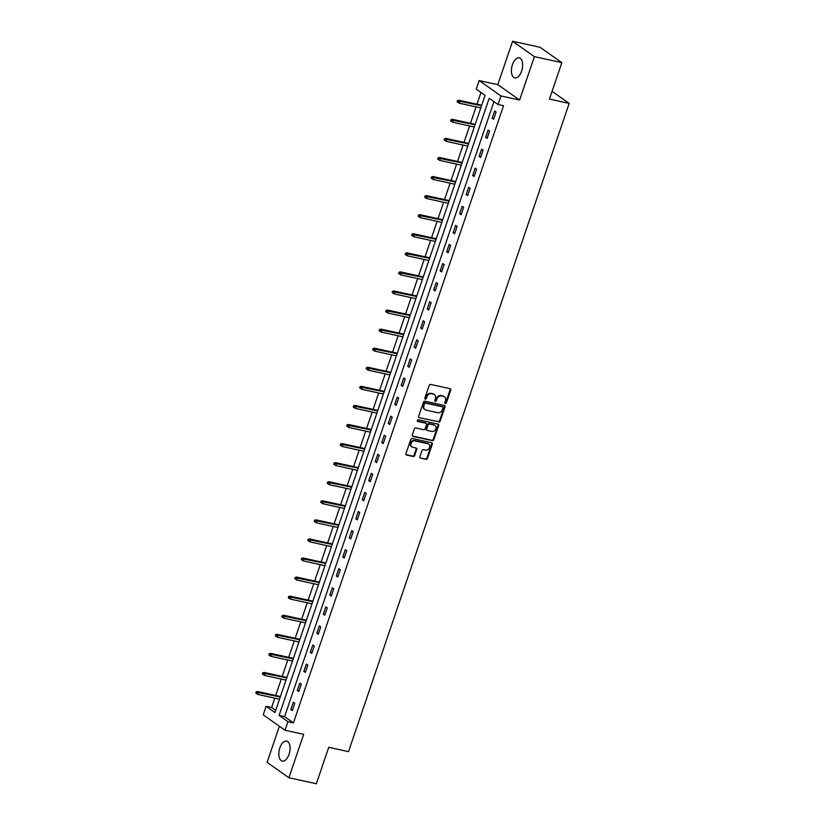 <?xml version="1.0" encoding="UTF-8"?>
<svg xmlns="http://www.w3.org/2000/svg" width="825" height="825" viewBox="0 0 825 825"><rect width="100%" height="100%" fill="white"/><g stroke="black" fill="none" stroke-linecap="round" stroke-linejoin="round"><path stroke-width="1.24" d="M445.335 403.549A0.907 0.753 125.2 0 0 446.377 402.868L450.718 390.122A1.289 1.073 125.2 0 0 450.048 388.678L430.66 384.44A1.289 1.073 125.2 0 0 429.175 385.399L424.834 398.155A0.907 0.753 125.2 0 0 426.339 398.485L426.896 396.835A4.125 3.444 125.2 0 1 431.661 393.742L433.269 394.103A4.125 3.444 125.2 0 1 434.342 394.567A4.125 3.444 125.2 0 1 435.414 398.692L434.847 400.342A0.907 0.753 125.2 0 0 436.363 400.672L436.92 399.022A4.125 3.444 125.2 0 1 441.674 395.938L443.293 396.299A4.125 3.444 125.2 0 1 444.366 396.763A4.125 3.444 125.2 0 1 445.438 400.888L444.871 402.538A0.907 0.753 125.2 0 0 445.335 403.549M444.871 403.147A0.907 0.753 125.2 0 0 445.789 402.456L450.13 389.699A1.289 1.073 125.2 0 0 450.048 388.678M424.834 398.753A0.907 0.753 125.2 0 0 425.752 398.062L426.308 396.412L426.896 396.835M434.858 400.95A0.907 0.753 125.2 0 0 435.775 400.259L436.332 398.609L436.92 399.022M289.049 754.339A10.251 5.311 -77.6 0 0 286.646 741.087A10.251 5.311 -77.6 0 0 279.861 747.852A10.251 5.311 -77.6 0 0 282.263 761.104A10.251 5.311 -77.6 0 0 289.049 754.339M521.627 71.136A10.251 5.311 -77.6 0 0 519.224 57.884A10.251 5.311 -77.6 0 0 512.438 64.649A10.251 5.311 -77.6 0 0 514.841 77.901A10.251 5.311 -77.6 0 0 521.627 71.136M419.894 456.679A1.289 1.073 125.2 0 0 420.564 458.112L426.009 459.308A1.289 1.073 125.2 0 0 427.494 458.349L432.321 444.18A1.289 1.073 125.2 0 0 431.65 442.747L412.252 438.498A1.289 1.073 125.2 0 0 410.767 439.467L405.941 453.626A1.289 1.073 125.2 0 0 406.612 455.06L413.191 456.503A1.289 1.073 125.2 0 0 414.676 455.534L416.738 449.481A1.289 1.073 125.2 0 0 416.068 448.037L412.809 447.325A3.444 2.887 125.2 0 1 411.912 446.933A3.444 2.887 125.2 0 1 411.242 442.953A3.444 2.887 125.2 0 1 414.996 440.901L427.762 443.706A3.444 2.887 125.2 0 1 428.66 444.097A3.444 2.887 125.2 0 1 429.33 448.078A3.444 2.887 125.2 0 1 425.576 450.12L423.452 449.656A1.289 1.073 125.2 0 0 421.967 450.625L419.894 456.679M287.935 721.689L285.017 730.249L263.216 714.873L266.124 706.313L274.962 712.542L485.069 95.36L476.231 89.121L479.15 80.572L500.95 95.948L498.042 104.507L489.194 98.268L279.087 715.45L287.935 721.689L293.422 722.896L503.528 105.713L498.042 104.507M561.835 62.638L534.383 56.636L512.583 41.25L540.024 47.262L561.835 62.638L549.429 99.072L569.188 103.403L348.511 751.647L328.752 747.316L316.346 783.75L288.905 777.738L303.683 734.333L285.017 730.249M512.583 41.25L497.805 84.655L519.616 100.031L534.383 56.636M519.616 100.031L500.95 95.948M438.714 421.988A1.289 1.073 125.2 0 0 440.199 421.018L445.026 406.859A1.289 1.073 125.2 0 0 444.355 405.426L424.957 401.177A1.289 1.073 125.2 0 0 423.472 402.136L418.646 416.305A1.289 1.073 125.2 0 0 419.317 417.739L438.127 421.575A1.289 1.073 125.2 0 0 439.612 420.606L444.427 406.447A1.289 1.073 125.2 0 0 444.345 405.426M438.673 425.525L433.847 439.684A1.289 1.073 125.2 0 1 432.362 440.643L412.964 436.404A1.289 1.073 125.2 0 1 412.294 434.961L414.367 428.907A1.289 1.073 125.2 0 1 415.852 427.938L423.71 429.66A1.289 1.073 125.2 0 0 425.195 428.701L426.566 424.679A1.289 1.073 125.2 0 0 425.896 423.246L417.708 421.451A0.907 0.753 125.2 0 1 418.285 419.77L438.003 424.081A1.289 1.073 125.2 0 1 438.673 425.525L438.075 425.102L433.259 439.271L433.847 439.684M279.386 726.278L267.104 762.362L288.905 777.738M569.188 103.403L552.069 91.328M493.958 101.63L284.584 716.657L293.422 722.896M494.618 110.952L492.123 118.284L493.597 119.326L496.093 111.983L494.618 110.952M488.122 130.02L485.626 137.352L487.101 138.394L489.596 131.062L488.122 130.02M481.635 149.098L479.139 156.43L480.604 157.472L483.11 150.129L481.635 149.098M475.138 168.166L472.642 175.498L474.117 176.54L476.613 169.208L475.138 168.166M468.641 187.244L466.146 194.576L467.62 195.618L470.116 188.275L468.641 187.244M462.155 206.312L459.659 213.644L461.134 214.686L463.629 207.353L462.155 206.312M455.658 225.39L453.162 232.722L454.637 233.764L457.132 226.421L455.658 225.39M449.171 244.458L446.665 251.79L448.14 252.832L450.636 245.499L449.171 244.458M442.674 263.536L440.179 270.868L441.653 271.91L444.149 264.567L442.674 263.536M436.177 282.604L433.682 289.936L435.157 290.978L437.652 283.645L436.177 282.604M429.691 301.682L427.195 309.014L428.66 310.056L431.166 302.713L429.691 301.682M423.194 320.75L420.698 328.082L422.173 329.123L424.669 321.791L423.194 320.75M416.697 339.828L414.202 347.16L415.676 348.202L418.172 340.859L416.697 339.828M410.211 358.896L407.715 366.228L409.19 367.269L411.685 359.937L410.211 358.896M403.714 377.974L401.218 385.306L402.693 386.347L405.188 379.005L403.714 377.974M397.227 397.042L394.721 404.374L396.196 405.415L398.692 398.083L397.227 397.042M390.73 416.12L388.235 423.452L389.709 424.493L392.205 417.151L390.73 416.12M384.233 435.188L381.738 442.53L383.213 443.561L385.708 436.229L384.233 435.188M377.747 454.266L375.251 461.598L376.716 462.639L379.222 455.297L377.747 454.266M371.25 473.333L368.754 480.676L370.229 481.707L372.725 474.375L371.25 473.333M364.753 492.412L362.257 499.744L363.732 500.785L366.228 493.443L364.753 492.412M358.267 511.479L355.771 518.822L357.246 519.853L359.741 512.521L358.267 511.479M351.77 530.558L349.274 537.89L350.749 538.931L353.244 531.589L351.77 530.558M345.283 549.625L342.777 556.968L344.252 557.999L346.748 550.667L345.283 549.625M338.786 568.703L336.291 576.036L337.765 577.077L340.261 569.735L338.786 568.703M332.289 587.771L329.794 595.114L331.268 596.145L333.764 588.813L332.289 587.771M325.803 606.849L323.307 614.182L324.772 615.223L327.278 607.891L325.803 606.849M319.306 625.917L316.81 633.26L318.285 634.291L320.781 626.959L319.306 625.917M312.809 644.995L310.313 652.327L311.788 653.369L314.284 646.037L312.809 644.995M306.323 664.063L303.827 671.406L305.302 672.437L307.797 665.105L306.323 664.063M299.826 683.141L297.33 690.473L298.805 691.515L301.3 684.183L299.826 683.141M293.339 702.209L290.833 709.552L292.308 710.583L294.803 703.251L293.339 702.209M480.985 92.483L476.994 104.218M476.087 106.899L470.498 123.286M469.59 125.967L464.011 142.364M463.093 145.045L457.514 161.432M456.607 164.113L451.028 180.51M450.11 183.191L444.531 199.578M443.613 202.259L438.034 218.656M437.126 221.337L431.547 237.724M430.629 240.405L425.05 256.802M424.143 259.483L418.553 275.87M417.646 278.551L412.067 294.948M411.149 297.629L405.57 314.016M404.662 316.697L399.083 333.094M398.166 335.775L392.587 352.162M391.669 354.843L386.09 371.24M385.182 373.921L379.603 390.308M378.685 392.989L373.106 409.386M372.199 412.067L366.609 428.453M365.702 431.135L360.123 447.532M359.205 450.213L353.626 466.599M352.718 469.281L347.139 485.677M346.222 488.359L340.642 504.745M339.725 507.427L334.146 523.823M333.238 526.505L327.659 542.891M326.741 545.572L321.162 561.969M320.255 564.651L314.665 581.037M313.758 583.718L308.179 600.115M307.261 602.797L301.682 619.183M300.774 621.864L295.195 638.261M294.278 640.942L288.698 657.329M287.781 660.01L282.202 676.407M281.294 679.088L275.715 695.475M274.797 698.156L271.621 707.51L275.705 710.397M271.621 707.51L266.124 706.313M497.805 84.655L479.15 80.572M284.584 716.657L279.087 715.45M492.123 118.284L493.824 118.656M485.626 137.352L487.327 137.723M479.139 156.43L480.831 156.802M472.642 175.498L474.344 175.88M466.146 194.576L467.847 194.947M459.659 213.644L461.361 214.026M453.162 232.722L454.864 233.093M446.665 251.79L448.367 252.172M440.179 270.868L441.88 271.239M433.682 289.936L435.383 290.317M427.195 309.014L428.887 309.385M420.698 328.082L422.4 328.463M414.202 347.16L415.903 347.531M407.715 366.228L409.417 366.609M401.218 385.306L402.92 385.677M394.721 404.374L396.423 404.755M388.235 423.452L389.936 423.823M381.738 442.53L383.439 442.901M375.251 461.598L376.942 461.969M368.754 480.676L370.456 481.047M362.257 499.744L363.959 500.115M355.771 518.822L357.472 519.193M349.274 537.89L350.976 538.261M342.777 556.968L344.479 557.339M336.291 576.036L337.992 576.407M329.794 595.114L331.495 595.485M323.307 614.182L324.998 614.553M316.81 633.26L318.512 633.631M310.313 652.327L312.015 652.699M303.827 671.406L305.528 671.777M297.33 690.473L299.032 690.845M290.833 709.552L292.535 709.923M444.366 396.763L443.778 396.351A4.125 3.444 125.2 0 0 442.705 395.876L443.293 396.299M436.332 398.609A4.125 3.444 125.2 0 1 441.086 395.526L442.705 395.876M434.342 394.567L433.754 394.154A4.125 3.444 125.2 0 0 432.682 393.68L433.269 394.103M426.308 396.412A4.125 3.444 125.2 0 1 431.062 393.329L432.682 393.68M419.317 417.739L438.127 421.575M443.066 407.849A0.907 0.753 125.2 0 0 442.592 406.849L425.576 403.116A0.907 0.753 125.2 0 0 424.535 403.796L423.937 405.529A4.125 3.444 125.2 0 0 425.009 409.654A4.125 3.444 125.2 0 0 426.082 410.128L437.714 412.675A4.125 3.444 125.2 0 0 442.468 409.592L443.066 407.849M442.417 406.715A0.907 0.753 125.2 0 0 442.004 406.426L442.592 406.849M425.009 409.654L424.421 409.241A4.125 3.444 125.2 0 1 423.349 405.116L423.947 403.373A0.907 0.753 125.2 0 1 424.978 402.703L442.004 406.426M412.376 435.982L431.774 440.23A1.289 1.073 125.2 0 0 433.259 439.271M426.236 423.39L425.648 422.967A1.289 1.073 125.2 0 0 425.308 422.823L417.254 421.059M431.877 431.444A3.444 2.887 125.2 0 0 435.621 429.402A3.444 2.887 125.2 0 0 434.961 425.422A3.444 2.887 125.2 0 0 434.063 425.03L429.567 424.04A1.289 1.073 125.2 0 0 428.072 425.009L426.711 429.031A1.289 1.073 125.2 0 0 427.381 430.464L431.877 431.444M434.961 425.422L434.363 425.009A3.444 2.887 125.2 0 0 433.476 424.617L434.063 425.03M427.041 430.32L426.453 429.897A1.289 1.073 125.2 0 1 426.123 428.608L427.484 424.597A1.289 1.073 125.2 0 1 428.969 423.627L433.476 424.617M438.075 425.102A1.289 1.073 125.2 0 0 437.993 424.081M428.66 444.097L428.072 443.675A3.444 2.887 125.2 0 0 427.175 443.283L427.762 443.706M411.912 446.933L411.324 446.521A3.444 2.887 125.2 0 1 410.654 442.54A3.444 2.887 125.2 0 1 414.408 440.488L427.175 443.283M406.024 454.647L412.593 456.081A1.289 1.073 125.2 0 0 414.088 455.122L416.151 449.058A1.289 1.073 125.2 0 0 416.068 448.037M420.564 458.112L425.422 458.896A1.289 1.073 125.2 0 0 426.907 457.927L431.722 443.767A1.289 1.073 125.2 0 0 431.64 442.747M457.514 100.588L457.102 101.805L457.689 102.228L458.102 101.001L457.514 100.588L458.875 100.248L459.927 100.99L459.185 103.197L480.8 107.931M458.102 101.001L481.542 105.724M458.875 100.248L481.707 105.249M459.185 103.197L457.689 102.228M451.017 119.656L450.605 120.883L451.192 121.296L451.605 120.079L451.017 119.656L452.378 119.316L453.441 120.068L452.688 122.265L474.303 126.998M451.605 120.079L475.056 124.802M452.378 119.316L475.21 124.317M452.688 122.265L451.192 121.296M444.531 138.734L444.108 139.951L444.696 140.374L445.118 139.147L444.531 138.734L445.882 138.394L446.944 139.136L446.201 141.343L467.806 146.077M445.118 139.147L468.559 143.87M445.882 138.394L468.724 143.395M446.201 141.343L444.696 140.374M438.034 157.802L437.621 159.029L438.209 159.442L438.622 158.225L438.034 157.802L439.395 157.462L440.457 158.214L439.704 160.411L461.319 165.144M438.622 158.225L462.062 162.948M439.395 157.462L462.227 162.463M439.704 160.411L438.209 159.442M431.537 176.88L431.124 178.097L431.712 178.52L432.135 177.292L431.537 176.88L432.898 176.54L433.96 177.282L433.207 179.489L454.823 184.222M432.135 177.292L455.575 182.016M432.898 176.54L455.74 181.541M433.207 179.489L431.712 178.52M425.05 195.948L424.627 197.175L425.226 197.588L425.638 196.371L425.05 195.948L426.401 195.608L427.463 196.36L426.721 198.557L448.326 203.29M425.638 196.371L449.078 201.094M426.401 195.608L449.243 200.609M426.721 198.557L425.226 197.588M418.553 215.026L418.141 216.253L418.729 216.666L419.141 215.438L418.553 215.026L419.915 214.686L420.977 215.428L420.224 217.635L441.839 222.368M419.141 215.438L442.592 220.162M419.915 214.686L442.747 219.687M420.224 217.635L418.729 216.666M412.067 234.094L411.644 235.321L412.232 235.733L412.655 234.517L412.067 234.094L413.418 233.753L414.48 234.506L413.727 236.703L435.342 241.436M412.655 234.517L436.095 239.24M413.418 233.753L436.26 238.755M413.727 236.703L412.232 235.733M405.57 253.172L405.157 254.399L405.745 254.812L406.158 253.584L405.57 253.172L406.931 252.832L407.983 253.574L407.241 255.781L428.856 260.514M406.158 253.584L429.598 258.308M406.931 252.832L429.763 257.833M407.241 255.781L405.745 254.812M399.073 272.24L398.661 273.467L399.248 273.879L399.661 272.662L399.073 272.24L400.434 271.899L401.497 272.652L400.744 274.849L422.359 279.582M399.661 272.662L423.112 277.386M400.434 271.899L423.266 276.901M400.744 274.849L399.248 273.879M392.587 291.318L392.164 292.545L392.752 292.957L393.174 291.73L392.587 291.318L393.938 290.978L395 291.72L394.257 293.927L415.862 298.66M393.174 291.73L416.615 296.453M393.938 290.978L416.78 295.979M394.257 293.927L392.752 292.957M386.09 310.386L385.677 311.613L386.265 312.025L386.677 310.808L386.09 310.386L387.451 310.045L388.513 310.798L387.76 312.995L409.375 317.728M386.677 310.808L410.118 315.532M387.451 310.045L410.283 315.047M387.76 312.995L386.265 312.025M379.593 329.464L379.18 330.691L379.768 331.103L380.191 329.876L379.593 329.464L380.954 329.123L382.016 329.866L381.263 332.073L402.878 336.806M380.191 329.876L403.631 334.599M380.954 329.123L403.796 334.125M381.263 332.073L379.768 331.103M373.106 348.542L372.683 349.759L373.282 350.171L373.694 348.954L373.106 348.542L374.457 348.191L375.519 348.944L374.777 351.141L396.392 355.874M373.694 348.954L397.134 353.677M374.457 348.191L397.299 353.193M374.777 351.141L373.282 350.171M366.609 367.61L366.197 368.837L366.785 369.249L367.197 368.022L366.609 367.61L367.971 367.269L369.033 368.012L368.28 370.219L389.895 374.952M367.197 368.022L390.648 372.745M367.971 367.269L390.802 372.271M368.28 370.219L366.785 369.249M360.123 386.688L359.7 387.905L360.288 388.317L360.711 387.1L360.123 386.688L361.474 386.337L362.536 387.09L361.783 389.287L383.398 394.02M360.711 387.1L384.151 391.823M361.474 386.337L384.316 391.339M361.783 389.287L360.288 388.317M353.626 405.756L353.213 406.983L353.801 407.395L354.214 406.168L353.626 405.756L354.987 405.415L356.039 406.158L355.297 408.365L376.912 413.098M354.214 406.168L377.654 410.891M354.987 405.415L377.819 410.417M355.297 408.365L353.801 407.395M347.129 424.834L346.717 426.051L347.304 426.463L347.717 425.246L347.129 424.834L348.49 424.483L349.552 425.236L348.8 427.433L370.415 432.166M347.717 425.246L371.168 429.969M348.49 424.483L371.332 429.485M348.8 427.433L347.304 426.463M340.642 443.902L340.22 445.129L340.808 445.541L341.23 444.314L340.642 443.902L341.993 443.561L343.056 444.304L342.313 446.511L363.918 451.244M341.23 444.314L364.671 449.037M341.993 443.561L364.836 448.563M342.313 446.511L340.808 445.541M334.146 462.98L333.733 464.197L334.321 464.609L334.733 463.392L334.146 462.98L335.507 462.629L336.569 463.382L335.816 465.578L357.431 470.312M334.733 463.392L358.174 468.115M335.507 462.629L358.339 467.631M335.816 465.578L334.321 464.609M327.649 482.048L327.236 483.275L327.824 483.687L328.247 482.46L327.649 482.048L329.01 481.707L330.072 482.45L329.319 484.657L350.934 489.39M328.247 482.46L351.687 487.183M329.01 481.707L351.852 486.709M329.319 484.657L327.824 483.687M321.162 501.126L320.739 502.343L321.338 502.755L321.75 501.538L321.162 501.126L322.513 500.775L323.575 501.528L322.833 503.724L344.448 508.458M321.75 501.538L345.19 506.261M322.513 500.775L345.355 505.777M322.833 503.724L321.338 502.755M314.665 520.193L314.253 521.421L314.841 521.833L315.253 520.606L314.665 520.193L316.027 519.853L317.089 520.596L316.336 522.803L337.951 527.536M315.253 520.606L338.704 525.329M316.027 519.853L338.858 524.855M316.336 522.803L314.841 521.833M308.179 539.272L307.756 540.488L308.344 540.901L308.767 539.684L308.179 539.272L309.53 538.921L310.592 539.674L309.839 541.87L331.454 546.604M308.767 539.684L332.207 544.407M309.53 538.921L332.372 543.923M309.839 541.87L308.344 540.901M301.682 558.339L301.269 559.567L301.857 559.979L302.27 558.752L301.682 558.339L303.043 557.999L304.095 558.742L303.353 560.948L324.968 565.682M302.27 558.752L325.71 563.475M303.043 557.999L325.875 563.001M303.353 560.948L301.857 559.979M295.185 577.417L294.772 578.634L295.36 579.047L295.773 577.83L295.185 577.417L296.546 577.067L297.608 577.82L296.856 580.016L318.471 584.75M295.773 577.83L319.223 582.553M296.546 577.067L319.388 582.068M296.856 580.016L295.36 579.047M288.698 596.485L288.276 597.712L288.863 598.125L289.286 596.898L288.698 596.485L290.049 596.145L291.112 596.887L290.369 599.094L311.974 603.828M289.286 596.898L312.727 601.621M290.049 596.145L312.892 601.147M290.369 599.094L288.863 598.125M282.202 615.563L281.789 616.78L282.377 617.193L282.789 615.976L282.202 615.563L283.563 615.213L284.625 615.966L283.872 618.162L305.487 622.896M282.789 615.976L306.23 620.699M283.563 615.213L306.395 620.214M283.872 618.162L282.377 617.193M275.705 634.631L275.292 635.858L275.88 636.271L276.303 635.044L275.705 634.631L277.066 634.291L278.128 635.033L277.375 637.24L298.99 641.974M276.303 635.044L299.743 639.767M277.066 634.291L299.908 639.292M277.375 637.24L275.88 636.271M269.218 653.709L268.795 654.926L269.393 655.349L269.806 654.122L269.218 653.709L270.569 653.359L271.631 654.112L270.889 656.308L292.504 661.042M269.806 654.122L293.246 658.845M270.569 653.359L293.411 658.36M270.889 656.308L269.393 655.349M262.721 672.777L262.309 674.004L262.897 674.417L263.309 673.19L262.721 672.777L264.082 672.437L265.145 673.179L264.392 675.386L286.007 680.12M263.309 673.19L286.76 677.913M264.082 672.437L286.914 677.438M264.392 675.386L262.897 674.417M256.235 691.855L255.812 693.072L256.4 693.495L256.822 692.268L256.235 691.855L257.586 691.505L258.648 692.257L257.895 694.454L279.51 699.188M256.822 692.268L280.263 696.991M257.586 691.505L280.428 696.506M257.895 694.454L256.4 693.495M445.789 402.456L446.377 402.868M425.752 398.062L426.339 398.485M435.775 400.259L436.363 400.672M441.086 395.526L441.674 395.938M431.062 393.329L431.661 393.742M450.13 389.699L450.718 390.122M444.427 406.447L445.026 406.859M439.612 420.606L440.199 421.018M424.978 402.703L425.576 403.116M423.947 403.373L424.535 403.796M423.349 405.116L423.937 405.529M431.774 440.23L432.362 440.643M412.387 435.992L412.964 436.404M425.308 422.823L425.896 423.246M428.969 423.627L429.567 424.04M427.484 424.597L428.072 425.009M426.123 428.608L426.711 429.031M414.408 440.488L414.996 440.901M416.151 449.058L416.738 449.481M414.088 455.122L414.676 455.534M412.593 456.081L413.191 456.503M406.034 454.647L406.612 455.06M431.722 443.767L432.321 444.18M426.907 457.927L427.494 458.349M425.422 458.896L426.009 459.308M442.241 406.529L442.829 406.952"/></g></svg>
